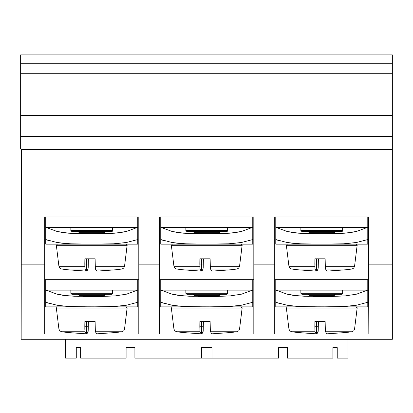 <?xml version="1.0" encoding="UTF-8"?>
<svg xmlns="http://www.w3.org/2000/svg" width="413" height="413" viewBox="0 0 413 413"><rect width="100%" height="100%" fill="white"/><g stroke="black" fill="none" stroke-linecap="round" stroke-linejoin="round"><path stroke-width="0.62" d="M337.24 347.653L337.24 358.107L347.911 358.107L347.911 339.29L347.911 358.107L337.24 358.107L337.24 347.653L332.899 347.653L337.24 347.653L332.899 347.653L332.899 358.107L332.899 347.653M287.417 358.107L332.899 358.107L287.417 358.107L287.417 347.653L287.417 358.107M278.625 347.653L287.417 347.653L278.625 347.653L278.625 358.107L278.625 347.653M211.988 358.107L278.625 358.107L201.534 358.107L201.534 347.653L211.988 347.653L211.988 358.107L134.901 358.107L201.534 358.107L201.534 347.653L211.988 347.653L211.988 358.107M134.901 347.653L134.901 358.107L134.901 347.653L126.104 347.653L134.901 347.653M126.104 358.107L126.104 347.653L126.104 358.107L80.623 358.107L126.104 358.107M80.623 347.653L80.623 358.107L80.623 347.653L76.281 347.653L80.623 347.653M76.281 358.107L76.281 347.653L76.281 358.107L65.61 358.107L76.281 358.107M65.61 339.29L65.61 358.107L65.61 339.29M392.107 148.995L21.414 148.995L21.171 334.06L44.697 334.06L44.697 264.144L21.171 264.144L21.171 334.06L44.697 334.06L44.697 264.144L21.171 264.144L21.171 149.516L392.35 149.516L392.35 264.144L368.551 264.144L368.551 216.954L274.722 216.954L274.722 264.144L253.814 264.144L253.814 334.06L274.722 334.06L274.722 264.144L253.814 264.144L253.814 216.954L159.712 216.954L159.712 264.144L138.799 264.144L138.799 334.06L159.712 334.06L159.712 264.144L138.799 264.144L138.799 216.954L44.697 216.954L44.697 264.144L44.697 216.954L138.799 216.954L138.799 334.06L159.712 334.06L159.712 216.954L253.814 216.954L253.814 334.06L274.722 334.06L274.722 216.954L368.551 216.954L368.824 334.06L392.35 334.06L392.35 264.144L368.551 264.144L368.824 334.06L392.35 334.06L392.35 339.29L21.171 339.29L21.171 334.06L21.171 339.29L392.35 339.29L392.35 149.516L21.171 149.516L21.414 148.995L392.107 148.995L392.35 149.516L392.107 148.995M274.722 279.689L368.551 279.689L274.722 279.689M159.712 279.689L253.814 279.689L159.712 279.689M44.697 279.689L138.799 279.689L44.697 279.689M20.65 136.688L20.65 148.995L21.414 148.995L20.65 148.995L20.65 136.445L392.35 136.445L392.35 148.995L392.35 136.688M392.35 136.445L392.35 115.537L20.65 115.537L392.35 115.537L392.35 136.445L20.65 136.445L20.65 115.537L20.65 136.445M392.35 73.71L20.65 73.71L20.65 115.537L20.65 73.71L392.35 73.71L392.35 63.256L20.65 63.256L20.65 73.71L20.65 63.256L392.35 63.256L392.35 54.893L20.65 54.893L20.65 63.256L20.65 54.893L392.35 54.893L392.35 115.537L392.35 73.71M45.745 279.689L45.745 290.148L45.745 279.689M137.756 279.689L137.756 290.148L45.745 290.148L137.756 290.148L137.756 279.689M137.756 306.343L137.756 306.874L91.748 306.874L137.756 306.874L137.756 302.28L126.435 305.233L114.943 306.508L91.748 306.874L68.537 306.508L56.989 305.217L45.745 302.28L45.745 306.874L91.748 306.874L45.745 306.874L45.745 306.425M112.661 306.627L126.435 305.233L114.943 306.508L103.364 306.849L74.33 306.751L62.755 306.028L56.989 305.217L62.244 305.971M126.512 294.175L137.421 290.148L137.756 290.458L137.756 306.849M126.512 294.17L115.057 295.92L126.512 294.17L137.421 290.148L137.756 290.458L137.756 290.148L137.756 305.233M45.745 302.388L45.745 290.148L45.745 290.458L46.117 290.169M82.776 296.42L103.405 296.384L115.057 295.92L91.748 296.42L68.522 295.93L57.004 294.175L46.075 290.148L57.004 294.175L62.745 295.28L74.319 296.255L100.726 296.42M45.745 294.17L45.745 294.546M45.745 305.217L45.745 304.748M68.537 306.508L56.989 305.217L45.745 302.28L51.016 303.922M45.745 306.874L45.745 290.458L46.075 290.148L57.004 294.175L62.745 295.28L68.522 295.93L79.203 296.374L79.203 295.372L78.155 294.33M137.756 302.28L126.435 305.233M104.298 296.374L104.277 295.372A1.048 1.043 90 0 1 105.32 294.33A1.048 1.043 -90 0 0 104.277 295.372L79.208 295.372M70.84 290.148L70.84 293.282L112.63 293.282L112.63 290.148L112.63 293.282A1.048 1.043 90 0 1 111.587 294.33L111.412 294.33M126.068 306.874A1.048 1.043 90 0 1 127.106 308.046L124.53 329.037L127.152 308.046L56.344 308.046L127.106 308.046A1.048 1.043 -90 0 0 126.068 306.874M71.908 294.33L111.587 294.33A1.048 1.043 -90 0 0 112.63 293.282L111.613 294.33M104.277 295.372L104.277 296.374L104.277 295.372L79.203 295.372M88.191 330.839L88.377 321.541L88.253 326.766L86.255 326.766L86.09 333.725M85.93 333.565L84.964 331.758L61.599 331.758L84.964 331.758L84.82 329.037L58.92 329.037L84.82 329.037L84.861 321.541L95.119 321.541L95.351 331.458L96.694 333.843L115.516 332.527M68.259 332.589L86.255 333.843L67.98 332.527M121.856 331.758L95.403 331.758L121.856 331.758A242.039 241.703 90 0 1 115.242 332.589A242.039 241.703 -90 0 0 121.856 331.758L115.304 332.589M86.967 333.725L88.093 331.758L88.191 330.859L87.128 333.565M88.253 326.766L86.802 326.766L86.869 321.541L86.802 333.843L86.255 333.828L86.802 333.843L86.802 326.766L86.255 326.766L86.369 321.541L86.255 326.766L84.804 326.766L84.964 331.758L86.255 333.843L86.255 326.766L84.804 326.766L84.861 321.541L95.119 321.541L95.264 329.037L124.53 329.037L95.264 329.037L95.403 331.758L96.694 333.843L115.242 332.589M124.53 329.037L127.106 308.046M70.84 293.282L71.883 294.33L111.587 294.33M112.63 293.282L70.845 293.282M160.755 279.689L160.755 290.148L160.755 279.689M252.766 279.689L252.766 290.148L160.755 290.148L252.766 290.148L252.766 279.689M252.766 306.343L252.766 306.874L206.763 306.874L252.766 306.874L252.766 302.28L241.445 305.233L229.958 306.508L206.763 306.874L183.548 306.508L172.004 305.217L160.755 302.28L160.755 306.874L206.763 306.874L160.755 306.874L160.755 306.425M227.671 306.627L241.445 305.233L229.958 306.508L218.374 306.849L189.345 306.751L177.766 306.028L172.004 305.217L177.26 305.971M241.522 294.175L252.431 290.148L252.766 290.458L252.766 306.849M241.528 294.17L230.067 295.92L241.528 294.17L252.431 290.148L252.766 290.458L252.766 290.148L252.766 305.233M160.755 302.388L160.755 290.148L160.755 290.458L161.132 290.169M197.786 296.42L218.42 296.384L230.067 295.92L206.763 296.42L183.537 295.93L172.014 294.175L161.091 290.148L172.014 294.175L177.755 295.28L189.33 296.255L215.736 296.42M160.755 294.17L160.755 294.546M160.755 305.217L160.755 304.748M183.548 306.508L172.004 305.217L160.755 302.28L166.026 303.922M160.755 306.874L160.755 290.458L161.091 290.148L172.014 294.175L177.755 295.28L183.537 295.93L194.213 296.374L194.213 295.372L193.17 294.33M252.766 302.28L241.445 305.233M220.335 294.33A1.048 1.043 -90 0 0 219.293 295.372L194.218 295.372L219.293 295.372L219.293 296.374L219.293 295.372A1.048 1.043 90 0 1 220.335 294.33M186.924 294.33L226.598 294.33A1.048 1.043 -90 0 0 227.646 293.282L185.86 293.282L227.646 293.282L227.646 290.148L227.646 293.282A1.048 1.043 90 0 1 226.598 294.33L226.422 294.33M239.545 329.037L210.274 329.037L239.545 329.037L242.116 308.046A1.048 1.043 -90 0 0 241.084 306.874A1.048 1.043 90 0 1 242.116 308.046L239.545 329.037L242.168 308.046L171.354 308.046L173.935 329.037L199.83 329.037L173.935 329.037L174.813 330.854L176.614 331.758L199.975 331.758L199.871 321.541L210.134 321.541L210.367 331.458L211.709 333.843L230.531 332.527M227.646 293.282L226.629 294.33M203.201 330.839L203.392 321.541L203.263 326.766L201.265 326.766L201.105 333.725M200.94 333.565L199.975 331.758L176.614 331.758L183.202 332.589M183.269 332.589L201.265 333.843L182.995 332.527M236.866 331.758L210.418 331.758L236.866 331.758A242.039 241.703 90 0 1 230.253 332.589A242.039 241.703 -90 0 0 236.866 331.758L230.32 332.589M201.978 333.725L203.108 331.758L203.201 330.859L202.138 333.565M203.263 326.766L201.818 326.766L201.885 321.541L201.818 333.843L201.265 333.828L201.818 333.843L201.818 326.766L201.265 326.766L201.379 321.541L201.265 326.766L199.82 326.766L199.975 331.758L201.265 333.843L201.265 326.766L199.82 326.766L199.871 321.541L210.134 321.541L210.367 331.458L211.709 333.843L230.253 332.589M171.369 308.046L242.116 308.046M185.85 290.148L185.85 293.282L186.898 294.33L226.598 294.33M275.77 279.689L275.77 290.148L275.77 279.689M367.782 279.689L367.782 290.148L275.77 290.148L367.782 290.148L367.782 279.689M367.776 306.343L367.782 306.874L321.773 306.874L367.782 306.874L367.782 302.28L356.46 305.233L344.969 306.508L321.773 306.874L298.563 306.508L287.014 305.217L275.77 302.28L275.77 306.874L321.773 306.874L275.77 306.874L275.77 306.425M342.687 306.627L356.46 305.233L344.969 306.508L333.389 306.849L304.355 306.751L292.781 306.028L287.014 305.217L292.27 305.971M356.538 294.175L367.446 290.148L367.782 290.458L367.782 306.849M356.538 294.17L345.082 295.92L356.538 294.17L367.446 290.148L367.782 290.458L367.782 290.148L367.782 305.233M275.77 302.388L275.77 290.148L275.77 290.458L276.142 290.169M312.801 296.42L333.43 296.384L345.082 295.92L321.773 296.42L298.547 295.93L287.03 294.175L276.101 290.148L287.03 294.175L292.771 295.28L304.345 296.255L330.751 296.42M275.77 294.17L275.77 294.546M275.77 305.217L275.77 304.748M298.563 306.508L287.014 305.217L275.77 302.28L281.041 303.922M275.77 306.874L275.77 290.458L276.101 290.148L287.03 294.175L292.771 295.28L298.547 295.93L309.229 296.374L309.229 295.372L308.181 294.33M367.782 302.28L356.46 305.233M335.346 294.33A1.048 1.043 -90 0 0 334.303 295.372L309.234 295.372L334.303 295.372L334.303 296.374L334.303 295.372A1.048 1.043 90 0 1 335.346 294.33L334.303 295.372M341.613 294.33L301.918 294.33L341.613 294.33A1.048 1.043 -90 0 0 342.656 293.282L300.87 293.282L342.656 293.282L342.656 290.148L342.656 293.282A1.048 1.043 90 0 1 341.613 294.33L341.437 294.33M354.555 329.037L325.284 329.037L354.555 329.037L357.131 308.046A1.048 1.043 -90 0 0 356.094 306.874A1.048 1.043 90 0 1 357.131 308.046L354.555 329.037L357.178 308.046L286.369 308.046L288.945 329.037L314.845 329.037L288.945 329.037L289.823 330.854L291.624 331.758L314.99 331.758L314.887 321.541L325.145 321.541L325.377 331.458L326.719 333.843L345.542 332.527M342.656 293.282L341.639 294.33M318.216 330.839L318.402 321.541L318.278 326.766L316.281 326.766L316.115 333.725M315.955 333.565L314.99 331.758L291.624 331.758L298.217 332.589M298.284 332.589L316.281 333.843L298.005 332.527M351.881 331.758L325.429 331.758L351.881 331.758A242.039 241.703 90 0 1 345.268 332.589A242.039 241.703 -90 0 0 351.881 331.758L345.33 332.589M316.993 333.725L318.118 331.758L318.216 330.859L317.153 333.565M318.278 326.766L316.828 326.766L316.895 321.541L316.828 333.843L316.281 333.828L316.828 333.843L316.828 326.766L316.281 326.766L316.394 321.541L316.281 326.766L314.83 326.766L314.99 331.758L316.281 333.843L316.281 326.766L314.83 326.766L314.887 321.541L325.145 321.541L325.377 331.458L326.719 333.843L345.268 332.589M286.385 308.046L357.131 308.046M275.77 216.954L275.77 227.413L275.77 216.954M367.782 216.954L367.782 227.413L275.77 227.413L367.782 227.413L367.782 216.954M367.776 243.608L367.782 244.14L321.773 244.14L367.782 244.14L367.782 239.545L356.46 242.498L344.969 243.773L321.773 244.14L298.563 243.773L287.014 242.483L275.77 239.545L275.77 244.14L321.773 244.14L275.77 244.14L275.77 243.696M342.687 243.892L356.46 242.498L344.969 243.773L333.389 244.114L304.355 244.021L292.781 243.293L287.014 242.483L292.27 243.236M367.782 244.114L367.782 227.413L367.782 227.723L367.446 227.413L356.538 231.44L367.446 227.413L367.782 227.723L367.782 242.488M275.77 227.429L275.77 227.723L276.142 227.434M312.801 233.686L339.259 233.521L350.854 232.534L356.538 231.44L345.082 233.185L333.43 233.65L310.153 233.65L298.547 233.195L287.03 231.44L276.101 227.413L287.03 231.445L292.771 232.545L304.345 233.521L330.751 233.686M275.77 231.44L275.77 231.812M275.77 242.483L275.77 242.013M275.77 239.654L281.041 241.187M298.563 243.773L287.014 242.483L275.77 239.545L275.77 227.723L276.101 227.413L287.03 231.44L292.771 232.545L298.547 233.195L309.229 233.639L309.229 232.638L308.181 231.595M367.782 239.545L356.46 242.498M275.77 227.413L275.77 244.14M335.346 231.595A1.048 1.043 -90 0 0 334.303 232.638L309.234 232.638L334.303 232.638L334.303 233.639L334.303 232.638A1.048 1.043 90 0 1 335.346 231.595L334.303 232.638M341.613 231.595L301.918 231.595L341.613 231.595A1.048 1.043 -90 0 0 342.656 230.547L300.87 230.547L342.656 230.547L342.656 227.413L342.656 230.547A1.048 1.043 90 0 1 341.613 231.595L341.437 231.595M354.555 266.302L325.284 266.302L354.555 266.302L357.131 245.312A1.048 1.043 -90 0 0 356.094 244.14A1.048 1.043 90 0 1 357.131 245.312L354.555 266.302L357.178 245.312L286.369 245.312L288.945 266.302L314.845 266.302L288.945 266.302L289.823 268.12L291.624 269.023L314.99 269.023L314.887 258.806L325.145 258.806L325.377 268.724L326.719 271.114L345.542 269.792M342.656 230.547L341.639 231.595M318.216 268.125L318.402 258.806L318.278 264.031L316.281 264.031L316.115 270.995M315.955 270.83L314.99 269.023L291.624 269.023L298.217 269.854M298.284 269.854L316.281 271.114L298.005 269.792M351.881 269.023L325.429 269.023L351.881 269.023A242.039 241.703 90 0 1 345.268 269.854A242.039 241.703 -90 0 0 351.881 269.023L345.33 269.854M316.993 270.995L318.17 268.724L317.153 270.83M318.278 264.031L316.828 264.031L316.895 258.806L316.828 271.114L316.281 271.093L316.828 271.114L316.828 264.031L316.281 264.031L316.394 258.806L316.281 264.031L314.83 264.031L314.99 269.023L316.281 271.114L316.281 264.031L314.83 264.031L314.887 258.806L325.145 258.806L325.377 268.724L326.719 271.114L345.268 269.854M286.385 245.312L357.131 245.312M160.755 216.954L160.755 227.413L160.755 216.954M252.766 216.954L252.766 227.413L160.755 227.413L252.766 227.413L252.766 216.954M252.766 243.608L252.766 244.14L206.763 244.14L252.766 244.14L252.766 239.545L241.445 242.498L229.958 243.773L206.763 244.14L183.548 243.773L172.004 242.483L160.755 239.545L160.755 244.14L206.763 244.14L160.755 244.14L160.755 243.696M227.671 243.892L241.445 242.498L229.958 243.773L218.374 244.114L189.345 244.021L177.766 243.293L172.004 242.483L177.26 243.236M252.766 244.114L252.766 227.413L252.766 227.723L252.431 227.413L241.528 231.44L252.431 227.413L252.766 227.723L252.766 242.488M160.755 227.429L160.755 227.723L161.132 227.434M197.786 233.686L224.244 233.521L235.838 232.534L241.528 231.44L230.067 233.185L218.42 233.65L195.137 233.65L183.537 233.195L172.014 231.44L161.091 227.413L172.02 231.445L177.755 232.545L189.33 233.521L215.736 233.686M160.755 231.44L160.755 231.812M160.755 242.483L160.755 242.013M160.755 239.654L166.026 241.187M183.548 243.773L172.004 242.483L160.755 239.545L160.755 227.723L161.091 227.413L172.014 231.44L177.755 232.545L183.537 233.195L194.213 233.639L194.213 232.638L193.17 231.595M252.766 239.545L241.445 242.498M160.755 227.413L160.755 244.14M220.335 231.595A1.048 1.043 -90 0 0 219.293 232.638L194.218 232.638L219.293 232.638L219.293 233.639L219.293 232.638A1.048 1.043 90 0 1 220.335 231.595M186.924 231.595L226.598 231.595A1.048 1.043 -90 0 0 227.646 230.547L185.86 230.547L227.646 230.547L227.646 227.413L227.646 230.547A1.048 1.043 90 0 1 226.598 231.595L226.422 231.595M239.545 266.302L210.274 266.302L239.545 266.302L242.116 245.312A1.048 1.043 -90 0 0 241.084 244.14A1.048 1.043 90 0 1 242.116 245.312L239.545 266.302L242.168 245.312L171.354 245.312L173.935 266.302L199.83 266.302L173.935 266.302L174.813 268.12L176.614 269.023L199.975 269.023L199.871 258.806L210.134 258.806L210.367 268.724L211.709 271.114L230.531 269.792M227.646 230.547L226.629 231.595M203.201 268.125L203.392 258.806L203.263 264.031L201.265 264.031L201.105 270.995M200.94 270.83L199.975 269.023L176.614 269.023L183.202 269.854M183.269 269.854L201.265 271.114L182.995 269.792M236.866 269.023L210.418 269.023L236.866 269.023A242.039 241.703 90 0 1 230.253 269.854A242.039 241.703 -90 0 0 236.866 269.023L230.32 269.854M201.978 270.995L203.16 268.724L202.138 270.83M203.263 264.031L201.818 264.031L201.885 258.806L201.818 271.114L201.265 271.093L201.818 271.114L201.818 264.031L201.265 264.031L201.379 258.806L201.265 264.031L199.82 264.031L199.975 269.023L201.265 271.114L201.265 264.031L199.82 264.031L199.871 258.806L210.134 258.806L210.367 268.724L211.709 271.114L230.253 269.854M171.369 245.312L242.116 245.312M185.85 227.413L185.85 230.547L186.898 231.595L226.598 231.595M45.745 216.954L45.745 227.413L45.745 216.954M137.756 216.954L137.756 227.413L45.745 227.413L137.756 227.413L137.756 216.954M137.756 243.608L137.756 244.14L91.748 244.14L137.756 244.14L137.756 239.545L126.435 242.498L114.943 243.773L91.748 244.14L68.537 243.773L56.989 242.483L45.745 239.545L45.745 244.14L91.748 244.14L45.745 244.14L45.745 243.696M112.661 243.892L126.435 242.498L114.943 243.773L103.364 244.114L74.33 244.021L62.755 243.293L56.989 242.483L62.244 243.236M137.756 244.114L137.756 227.413L137.756 227.723L137.421 227.413L126.512 231.44L137.421 227.413L137.756 227.723L137.756 242.488M45.745 227.429L45.745 227.723L46.117 227.434M82.776 233.686L109.233 233.521L120.828 232.534L126.512 231.44L115.057 233.185L103.405 233.65L80.127 233.65L68.522 233.195L57.004 231.44L46.075 227.413L57.004 231.445L62.745 232.545L74.319 233.521L100.726 233.686M45.745 231.44L45.745 231.812M45.745 242.483L45.745 242.013M45.745 239.654L51.016 241.187M68.537 243.773L56.989 242.483L45.745 239.545L45.745 227.723L46.075 227.413L57.004 231.44L62.745 232.545L68.522 233.195L79.203 233.639L79.203 232.638L78.155 231.595M137.756 239.545L126.435 242.498M45.745 227.413L45.745 244.14M104.298 233.639L104.277 232.638A1.048 1.043 90 0 1 105.32 231.595A1.048 1.043 -90 0 0 104.277 232.638L79.208 232.638M70.84 227.413L70.84 230.547L112.63 230.547L112.63 227.413L112.63 230.547A1.048 1.043 90 0 1 111.587 231.595L111.412 231.595M126.068 244.14A1.048 1.043 90 0 1 127.106 245.312L124.53 266.302L127.152 245.312L56.344 245.312L127.106 245.312A1.048 1.043 -90 0 0 126.068 244.14M71.908 231.595L111.587 231.595A1.048 1.043 -90 0 0 112.63 230.547L111.613 231.595M104.277 232.638L104.277 233.639L104.277 232.638L79.203 232.638M88.191 268.125L88.377 258.806L88.253 264.031L86.255 264.031L86.09 270.995M85.93 270.83L84.964 269.023L61.599 269.023L84.964 269.023L84.82 266.302L58.92 266.302L84.82 266.302L84.861 258.806L95.119 258.806L95.351 268.724L96.694 271.114L115.516 269.792M68.259 269.854L86.255 271.114L67.98 269.792M121.856 269.023L95.403 269.023L121.856 269.023A242.039 241.703 90 0 1 115.242 269.854A242.039 241.703 -90 0 0 121.856 269.023L115.304 269.854M86.967 270.995L88.145 268.724L87.128 270.83M88.253 264.031L86.802 264.031L86.869 258.806L86.802 271.114L86.255 271.093L86.802 271.114L86.802 264.031L86.255 264.031L86.369 258.806L86.255 264.031L84.804 264.031L84.964 269.023L86.255 271.114L86.255 264.031L84.804 264.031L84.861 258.806L95.119 258.806L95.264 266.302L124.53 266.302L95.264 266.302L95.403 269.023L96.694 271.114L115.242 269.854M124.53 266.302L127.106 245.312M70.84 230.547L71.883 231.595L111.587 231.595M112.63 230.547L70.845 230.547M127.152 308.046L126.115 306.874M112.661 293.282L112.661 290.148M57.381 306.874L56.344 308.046L58.92 329.037L59.797 330.854L61.599 331.758L68.191 332.589M121.897 331.758L123.699 330.854L124.576 329.037M104.298 295.372L105.341 294.33M242.168 308.046L241.13 306.874M227.671 293.282L227.671 290.148M219.308 296.374L219.308 295.372L220.356 294.33M236.912 331.758L238.714 330.854L239.592 329.037M171.354 308.046L172.391 306.874M357.178 308.046L356.14 306.874M342.687 293.282L342.687 290.148M334.324 296.374L334.324 295.372M351.922 331.758L353.724 330.854L354.602 329.037M301.908 294.33L300.86 293.282L300.86 290.148M286.369 308.046L287.407 306.874M357.178 245.312L356.14 244.14M342.687 230.547L342.687 227.413M334.324 233.639L334.324 232.638M351.922 269.023L353.724 268.12L354.602 266.302M301.908 231.595L300.86 230.547L300.86 227.413M286.369 245.312L287.407 244.14M242.168 245.312L241.13 244.14M227.671 230.547L227.671 227.413M219.308 233.639L219.308 232.638L220.356 231.595M236.912 269.023L238.714 268.12L239.592 266.302M171.354 245.312L172.391 244.14M127.152 245.312L126.115 244.14M112.661 230.547L112.661 227.413M57.381 244.14L56.344 245.312L58.92 266.302L59.797 268.12L61.599 269.023L68.191 269.854M121.897 269.023L123.699 268.12L124.576 266.302M104.298 232.638L105.341 231.595"/></g></svg>
